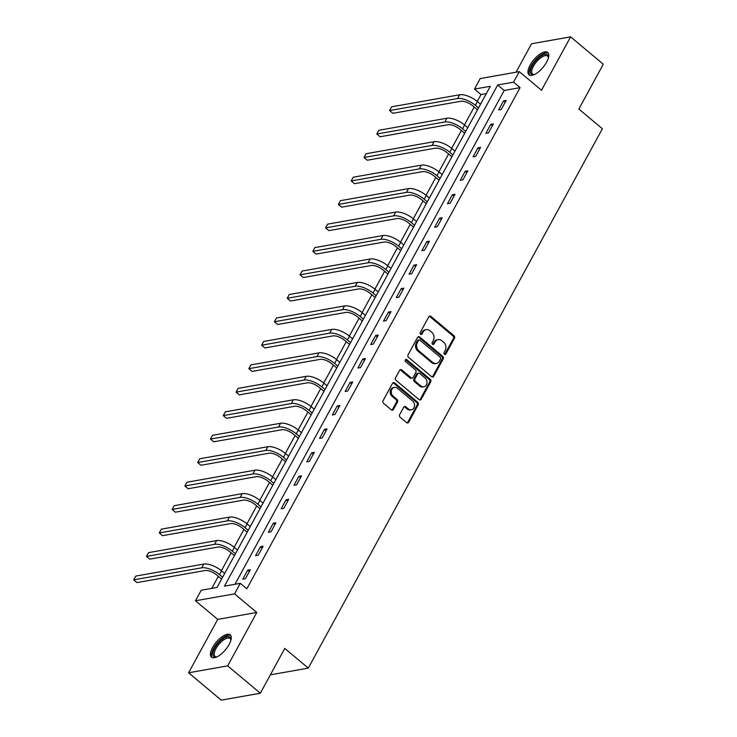 <?xml version="1.0" encoding="UTF-8"?>
<svg xmlns="http://www.w3.org/2000/svg" width="737" height="737" viewBox="0 0 737 737"><rect width="100%" height="100%" fill="white"/><g stroke="black" fill="none" stroke-linecap="round" stroke-linejoin="round"><path stroke-width="1.11" d="M444.448 354.257A1.281 1.05 80 0 0 445.913 353.972L454.462 338.283A1.833 1.502 80 0 0 453.983 335.74L430.896 316.394A1.833 1.502 80 0 0 428.805 316.799L420.256 332.479A1.281 1.05 80 0 0 422.052 333.99L423.158 331.954A5.868 4.809 80 0 1 426.235 329.614A5.868 4.809 80 0 1 429.837 330.673L431.762 332.286A5.868 4.809 80 0 1 433.292 340.448L432.186 342.475A1.281 1.05 80 0 0 433.982 343.976L435.088 341.95A5.868 4.809 80 0 1 438.165 339.61A5.868 4.809 80 0 1 441.767 340.669L443.692 342.272A5.868 4.809 80 0 1 445.222 350.443L444.116 352.47A1.281 1.05 80 0 0 444.448 354.257M444.678 354.405A1.281 1.05 80 0 0 444.853 354.165L453.412 338.476A1.833 1.502 80 0 0 452.933 335.925L429.837 316.578A1.833 1.502 80 0 0 429.266 316.274M420.818 334.414A1.281 1.05 80 0 0 420.993 334.174L422.098 332.147L423.158 331.954M432.748 344.409A1.281 1.05 80 0 0 432.923 344.17L434.029 342.134L435.088 341.95M229.078 644.553A14.583 5.988 -50 0 0 230.202 634.833A14.583 5.988 -50 0 0 212.606 647.464A14.583 5.988 -50 0 0 211.473 657.192A14.583 5.988 -50 0 0 229.078 644.553M546.605 62.166A14.583 5.988 -50 0 0 547.729 52.438A14.583 5.988 -50 0 0 530.133 65.077A14.583 5.988 -50 0 0 529 74.806A14.583 5.988 -50 0 0 546.605 62.166M399.657 414.645A1.833 1.502 80 0 0 400.136 417.197L406.612 422.623A1.833 1.502 80 0 0 408.703 422.218L418.201 404.797A1.833 1.502 80 0 0 417.722 402.245L394.636 382.908A1.833 1.502 80 0 0 392.545 383.304L383.047 400.725A1.833 1.502 80 0 0 383.526 403.277L391.347 409.836A1.833 1.502 80 0 0 393.438 409.431L397.501 401.978A1.833 1.502 80 0 0 397.022 399.426L393.143 396.174A4.91 4.026 80 0 1 391.31 391.052A4.91 4.026 80 0 1 394.442 387.395A4.91 4.026 80 0 1 397.446 388.279L412.656 401.011A4.91 4.026 80 0 1 414.489 406.133A4.91 4.026 80 0 1 411.357 409.79A4.91 4.026 80 0 1 408.344 408.906L405.811 406.787A1.833 1.502 80 0 0 403.719 407.183L399.657 414.645M240.299 583.326L234.559 593.856L195.489 600.775L201.229 590.245L217.065 587.444L490.317 86.275L474.471 89.076L480.211 78.555L519.281 71.636L513.542 82.166L497.705 84.967L224.463 586.136L240.299 583.326L246.831 588.799L520.082 87.639L513.542 82.166M519.281 71.636L541.502 90.246L570.613 36.85L603.29 64.22L578.849 109.039L602.378 128.745L308.306 668.118L284.777 648.413L260.336 693.231L227.669 665.861L256.78 612.465L234.559 593.856M431.652 376.708A1.833 1.502 80 0 0 433.734 376.303L443.232 358.882A1.833 1.502 80 0 0 442.753 356.33L419.666 336.993A1.833 1.502 80 0 0 417.575 337.389L408.077 354.81A1.833 1.502 80 0 0 408.556 357.362L431.652 376.708M430.721 381.84L421.223 399.261A1.833 1.502 80 0 1 419.132 399.666L396.036 380.32A1.833 1.502 80 0 1 395.566 377.768L399.629 370.315A1.833 1.502 80 0 1 401.711 369.91L411.08 377.759A1.833 1.502 80 0 0 413.171 377.353L415.861 372.406A1.833 1.502 80 0 0 415.382 369.854L405.636 361.692A1.281 1.05 80 0 1 406.76 359.628L430.242 379.288A1.833 1.502 80 0 1 430.721 381.84L429.662 382.024L420.164 399.445L421.223 399.261M260.336 693.231L221.266 700.15L188.589 672.78L227.669 665.861M570.613 36.85L531.543 43.769L516.038 72.208M270.378 674.834L308.306 668.118M520.082 87.639L504.237 90.439L234.992 584.266M503.555 100.886L498.627 109.914L501.271 109.445L506.19 100.425L503.555 100.886L505.186 102.259M490.759 124.35L485.84 133.379L488.474 132.909L493.394 123.89L490.759 124.35L492.399 125.723M477.963 147.815L473.043 156.843L475.687 156.373L480.607 147.354L477.963 147.815L479.603 149.187M465.176 171.279L460.247 180.307L462.891 179.837L467.811 170.818L465.176 171.279L466.807 172.651M452.38 194.743L447.46 203.771L450.095 203.301L455.015 194.282L452.38 194.743L454.02 196.116M439.584 218.207L434.664 227.236L437.308 226.766L442.228 217.747L439.584 218.207L441.223 219.58M426.797 241.672L421.877 250.7L424.512 250.23L429.431 241.211L426.797 241.672L428.427 243.044M414.001 265.136L409.081 274.164L411.716 273.694L416.645 264.675L414.001 265.136L415.64 266.508M401.204 288.6L396.285 297.628L398.929 297.158L403.848 288.13L401.204 288.6L402.844 289.973M388.417 312.064L383.498 321.092L386.133 320.623L391.052 311.594L388.417 312.064L390.048 313.437M375.621 335.528L370.702 344.557L373.337 344.087L378.265 335.059L375.621 335.528L377.261 336.901M362.825 358.993L357.906 368.021L360.55 367.551L365.469 358.523L362.825 358.993L364.465 360.365M350.038 382.457L345.119 391.485L347.753 391.015L352.673 381.987L350.038 382.457L351.669 383.83M337.242 405.921L332.323 414.949L334.967 414.48L339.886 405.451L337.242 405.921L338.882 407.294M324.446 429.385L319.526 438.414L322.17 437.944L327.09 428.916L324.446 429.385L326.086 430.758M311.659 452.85L306.739 461.878L309.374 461.408L314.294 452.38L311.659 452.85L313.289 454.222M298.863 476.314L293.943 485.342L296.587 484.872L301.507 475.844L298.863 476.314L300.503 477.687M286.067 499.778L281.147 508.806L283.791 508.337L288.711 499.308L286.067 499.778L287.706 501.151M273.28 523.242L268.36 532.271L270.995 531.801L275.914 522.773L273.28 523.242L274.919 524.615M260.483 546.707L255.564 555.726L258.208 555.265L263.127 546.237L260.483 546.707L262.123 548.079M247.687 570.171L242.768 579.19L245.412 578.729L250.331 569.701L247.687 570.171L249.327 571.543M486.309 93.617L481.003 94.557L477.254 101.448M474.195 107.04L464.457 124.912M461.408 130.504L451.661 148.377M448.612 153.969L438.874 171.841M435.816 177.433L426.078 195.305M423.029 200.897L413.282 218.769M410.233 224.361L400.495 242.233M397.436 247.825L387.699 265.688M384.65 271.29L374.903 289.153M371.853 294.754L362.116 312.617M359.057 318.218L349.32 336.081M346.27 341.682L336.523 359.545M333.474 365.147L323.736 383.01M320.678 388.611L310.94 406.474M307.891 412.075L298.144 429.938M295.095 435.539L285.357 453.402M282.299 459.004L272.561 476.867M269.512 482.468L259.765 500.331M256.716 505.932L246.978 523.795M243.919 529.396L234.182 547.259M231.132 552.861L221.395 570.724M218.336 576.325L211.768 588.384M256.78 612.465L217.71 619.384L188.589 672.78M217.71 619.384L195.489 600.775M481.003 94.557L474.471 89.076M504.237 90.439L497.705 84.967M438.165 339.61L437.115 339.794A5.868 4.809 80 0 0 434.029 342.134M426.235 329.614L425.185 329.798A5.868 4.809 80 0 0 422.098 332.147M432.223 377.012A1.833 1.502 80 0 0 432.683 376.487L442.182 359.066A1.833 1.502 80 0 0 441.703 356.515L418.607 337.178A1.833 1.502 80 0 0 418.036 336.873M440.551 359.002A1.281 1.05 80 0 0 440.219 357.215L419.952 340.236A1.281 1.05 80 0 0 418.487 340.522L417.317 342.659A5.868 4.809 80 0 0 418.846 350.821L432.702 362.429A5.868 4.809 80 0 0 436.304 363.488A5.868 4.809 80 0 0 439.39 361.139L440.551 359.002M419.16 340.006L418.109 340.19A1.281 1.05 80 0 0 417.428 340.706L418.487 340.522M436.304 363.488L435.245 363.673A5.868 4.809 80 0 1 431.652 362.613L417.796 351.005A5.868 4.809 80 0 1 416.267 342.843L417.428 340.706M419.712 399.97A1.833 1.502 80 0 0 420.164 399.445M412.204 378.09L411.145 378.274A1.833 1.502 80 0 1 410.021 377.943L400.661 370.103A1.833 1.502 80 0 0 400.08 369.79M429.662 382.024A1.833 1.502 80 0 0 429.183 379.472L405.709 359.813A1.281 1.05 80 0 0 405.479 359.665M420.799 385.893A4.91 4.026 80 0 0 423.803 386.778A4.91 4.026 80 0 0 426.944 383.12A4.91 4.026 80 0 0 425.102 377.998L419.749 373.512A1.833 1.502 80 0 0 417.658 373.917L414.968 378.855A1.833 1.502 80 0 0 415.438 381.407L420.799 385.893L419.74 386.087A4.91 4.026 80 0 0 422.752 386.971L423.803 386.778M418.625 373.18L417.566 373.364A1.833 1.502 80 0 0 416.608 374.101L417.658 373.917M419.74 386.087L414.387 381.6A1.833 1.502 80 0 1 413.908 379.048L416.608 374.101M411.357 409.79L410.297 409.984A4.91 4.026 80 0 1 407.285 409.099L404.751 406.971A1.833 1.502 80 0 0 404.18 406.667M394.442 387.395L393.383 387.579A4.91 4.026 80 0 0 390.251 391.236A4.91 4.026 80 0 0 392.084 396.359L393.143 396.174M391.927 410.14A1.833 1.502 80 0 0 392.379 409.615L396.442 402.162A1.833 1.502 80 0 0 395.972 399.611L392.084 396.359M407.192 422.927A1.833 1.502 80 0 0 407.644 422.402L417.142 404.982A1.833 1.502 80 0 0 416.663 402.43L393.576 383.093A1.833 1.502 80 0 0 392.996 382.789M477.484 109.804L472.712 105.796A9.351 3.749 -151.4 0 0 460.892 101.264L392.839 113.305L389.569 110.568L457.631 98.518A14.021 5.62 28.6 0 1 475.356 105.336L478.488 107.961M389.569 110.568L391.623 106.81L459.676 94.76A14.021 5.62 28.6 0 1 477.401 101.568L480.542 104.203M534.426 74.529A12.621 5.177 130 0 1 533.966 74.63A12.621 5.177 130 0 1 531.073 68.403A12.621 5.177 130 0 1 540.645 56.334A12.621 5.177 130 0 1 548.439 57.357A12.621 5.177 130 0 1 548.411 57.827M548.402 57.873A11.681 4.8 -50 0 0 547.573 56.086A11.681 4.8 -50 0 0 541.207 57.486A11.681 4.8 -50 0 0 533.293 66.533A11.681 4.8 -50 0 0 532.565 74.004A11.681 4.8 -50 0 0 534.472 74.501M548.291 53.101A14.491 5.951 -50 0 0 540.829 55.128A14.491 5.951 -50 0 0 529.746 75.238M216.899 656.916A12.621 5.177 130 0 1 216.438 657.017A12.621 5.177 130 0 1 214.762 648.145A12.621 5.177 130 0 1 224.859 637.662A12.621 5.177 130 0 1 230.911 639.744A12.621 5.177 130 0 1 230.884 640.213M230.874 640.269A11.681 4.8 -50 0 0 230.045 638.472A11.681 4.8 -50 0 0 215.941 648.597A11.681 4.8 -50 0 0 215.038 656.391A11.681 4.8 -50 0 0 216.945 656.897M230.764 635.487A14.491 5.951 -50 0 0 213.702 648.33A14.491 5.951 -50 0 0 212.219 657.625M464.697 133.259L459.916 129.261A9.351 3.749 -151.4 0 0 448.105 124.728L380.043 136.769L376.773 134.033L444.835 121.983A14.021 5.62 28.6 0 1 462.56 128.8L465.692 131.426M376.773 134.033L378.827 130.274L446.889 118.224A14.021 5.62 28.6 0 1 464.605 125.032L467.746 127.667M451.901 156.723L447.129 152.725A9.351 3.749 -151.4 0 0 435.309 148.192L367.247 160.233L363.986 157.497L432.039 145.447A14.021 5.62 28.6 0 1 449.763 152.264L452.905 154.89M363.986 157.497L366.031 153.738L434.093 141.688A14.021 5.62 28.6 0 1 451.818 148.496L454.95 151.131M439.105 180.187L434.333 176.189A9.351 3.749 -151.4 0 0 422.513 171.647L354.46 183.697L351.19 180.961L419.252 168.911A14.021 5.62 28.6 0 1 436.977 175.719L440.109 178.354M351.19 180.961L353.244 177.202L421.297 165.152A14.021 5.62 28.6 0 1 439.022 171.961L442.163 174.595M426.318 203.652L421.536 199.653A9.351 3.749 -151.4 0 0 409.726 195.112L341.664 207.161L338.394 204.425L406.455 192.375A14.021 5.62 28.6 0 1 424.18 199.183L427.322 201.818M338.394 204.425L340.448 200.667L408.51 188.617A14.021 5.62 28.6 0 1 426.226 195.425L429.367 198.06M413.521 227.116L408.749 223.118A9.351 3.749 -151.4 0 0 396.93 218.576L328.868 230.626L325.607 227.89L393.669 215.84A14.021 5.62 28.6 0 1 411.384 222.648L414.526 225.282M325.607 227.89L327.652 224.131L395.714 212.081A14.021 5.62 28.6 0 1 413.439 218.889L416.571 221.524M400.725 250.58L395.953 246.582A9.351 3.749 -151.4 0 0 384.143 242.04L316.081 254.09L312.81 251.354L380.872 239.304A14.021 5.62 28.6 0 1 398.597 246.112L401.729 248.747M312.81 251.354L314.865 247.595L382.918 235.545A14.021 5.62 28.6 0 1 400.642 242.353L403.784 244.988M387.938 274.044L383.157 270.046A9.351 3.749 -151.4 0 0 371.347 265.504L303.285 277.554L300.014 274.818L368.076 262.768A14.021 5.62 28.6 0 1 385.801 269.576L388.943 272.211M300.014 274.818L302.069 271.059L370.131 259.009A14.021 5.62 28.6 0 1 387.846 265.817L390.988 268.452M375.142 297.508L370.37 293.51A9.351 3.749 -151.4 0 0 358.55 288.968L290.498 301.018L287.227 298.282L355.289 286.232A14.021 5.62 28.6 0 1 373.005 293.04L376.146 295.675M287.227 298.282L289.272 294.524L357.334 282.474A14.021 5.62 28.6 0 1 375.059 289.282L378.192 291.907M362.346 320.973L357.574 316.974A9.351 3.749 -151.4 0 0 345.764 312.433L277.702 324.483L274.431 321.747L342.493 309.697A14.021 5.62 28.6 0 1 360.218 316.505L363.35 319.139M274.431 321.747L276.486 317.988L344.538 305.938A14.021 5.62 28.6 0 1 362.263 312.746L365.405 315.372M349.559 344.437L344.778 340.439A9.351 3.749 -151.4 0 0 332.967 335.897L264.905 347.947L261.644 345.211L329.697 333.161A14.021 5.62 28.6 0 1 347.422 339.969L350.563 342.604M261.644 345.211L263.689 341.452L331.751 329.402A14.021 5.62 28.6 0 1 349.476 336.21L352.608 338.836M336.763 367.901L331.991 363.903A9.351 3.749 -151.4 0 0 320.171 359.361L252.118 371.411L248.848 368.675L316.91 356.625A14.021 5.62 28.6 0 1 334.626 363.433L337.767 366.068M248.848 368.675L250.893 364.916L318.955 352.866A14.021 5.62 28.6 0 1 336.68 359.674L339.812 362.3M323.967 391.365L319.195 387.367A9.351 3.749 -151.4 0 0 307.384 382.825L239.322 394.875L236.052 392.139L304.114 380.089A14.021 5.62 28.6 0 1 321.839 386.897L324.971 389.532M236.052 392.139L238.106 388.381L306.159 376.331A14.021 5.62 28.6 0 1 323.884 383.139L327.025 385.764M311.18 414.83L306.399 410.831A9.351 3.749 -151.4 0 0 294.588 406.29L226.526 418.34L223.265 415.604L291.318 403.554A14.021 5.62 28.6 0 1 309.043 410.362L312.184 412.987M223.265 415.604L225.31 411.845L293.372 399.795A14.021 5.62 28.6 0 1 311.097 406.603L314.229 409.228M298.384 438.294L293.612 434.296A9.351 3.749 -151.4 0 0 281.792 429.754L213.739 441.804L210.469 439.068L278.531 427.018A14.021 5.62 28.6 0 1 296.246 433.826L299.388 436.451M210.469 439.068L212.514 435.309L280.576 423.259A14.021 5.62 28.6 0 1 298.301 430.067L301.442 432.693M285.597 461.758L280.815 457.76A9.351 3.749 -151.4 0 0 269.005 453.218L200.943 465.268L197.673 462.532L265.735 450.482A14.021 5.62 28.6 0 1 283.459 457.29L286.592 459.916M197.673 462.532L199.727 458.773L267.789 446.723A14.021 5.62 28.6 0 1 285.505 453.531L288.646 456.157M272.801 485.222L268.028 481.224A9.351 3.749 -151.4 0 0 256.209 476.682L188.147 488.732L184.886 485.996L252.938 473.946A14.021 5.62 28.6 0 1 270.663 480.754L273.805 483.38M184.886 485.996L186.931 482.238L254.993 470.188A14.021 5.62 28.6 0 1 272.718 476.996L275.85 479.621M260.004 508.687L255.232 504.688A9.351 3.749 -151.4 0 0 243.413 500.147L175.36 512.197L172.09 509.46L240.151 497.411A14.021 5.62 28.6 0 1 257.867 504.219L261.009 506.844M172.09 509.46L174.144 505.693L242.197 493.652A14.021 5.62 28.6 0 1 259.921 500.46L263.063 503.085M247.217 532.151L242.436 528.153A9.351 3.749 -151.4 0 0 230.626 523.611L162.564 535.661L159.293 532.925L227.355 520.875A14.021 5.62 28.6 0 1 245.08 527.683L248.212 530.308M159.293 532.925L161.348 529.157L229.41 517.116A14.021 5.62 28.6 0 1 247.125 523.924L250.267 526.55M234.421 555.615L229.649 551.617A9.351 3.749 -151.4 0 0 217.83 547.075L149.768 559.125L146.506 556.389L214.559 544.339A14.021 5.62 28.6 0 1 232.284 551.147L235.425 553.773M146.506 556.389L148.552 552.621L216.614 540.58A14.021 5.62 28.6 0 1 234.338 547.388L237.471 550.014M221.625 579.079L216.853 575.081A9.351 3.749 -151.4 0 0 205.033 570.539L136.981 582.589L133.71 579.853L201.772 567.803A14.021 5.62 28.6 0 1 219.488 574.611L222.629 577.237M133.71 579.853L135.765 576.085L203.817 564.045A14.021 5.62 28.6 0 1 221.542 570.853L224.684 573.478M444.853 354.165L445.913 353.972M420.993 334.174L422.052 333.99M432.923 344.17L433.982 343.976M429.837 316.578L430.896 316.394M452.933 335.925L453.983 335.74M453.412 338.476L454.462 338.283M418.607 337.178L419.666 336.993M441.703 356.515L442.753 356.33M442.182 359.066L443.232 358.882M432.683 376.487L433.734 376.303M416.267 342.843L417.317 342.659M417.796 351.005L418.846 350.821M431.652 362.613L432.702 362.429M400.661 370.103L401.711 369.91M410.021 377.943L411.08 377.759M405.709 359.813L406.76 359.628M429.183 379.472L430.242 379.288M413.908 379.048L414.968 378.855M414.387 381.6L415.438 381.407M404.751 406.971L405.811 406.787M407.285 409.099L408.344 408.906M395.972 399.611L397.022 399.426M396.442 402.162L397.501 401.978M392.379 409.615L393.438 409.431M393.576 383.093L394.636 382.908M416.663 402.43L417.722 402.245M417.142 404.982L418.201 404.797M407.644 422.402L408.703 422.218M477.401 101.568L475.356 105.336M459.676 94.76L457.631 98.518M464.605 125.032L462.56 128.8M446.889 118.224L444.835 121.983M451.818 148.496L449.763 152.264M434.093 141.688L432.039 145.447M439.022 171.961L436.977 175.719M421.297 165.152L419.252 168.911M426.226 195.425L424.18 199.183M408.51 188.617L406.455 192.375M413.439 218.889L411.384 222.648M395.714 212.081L393.669 215.84M400.642 242.353L398.597 246.112M382.918 235.545L380.872 239.304M387.846 265.817L385.801 269.576M370.131 259.009L368.076 262.768M375.059 289.282L373.005 293.04M357.334 282.474L355.289 286.232M362.263 312.746L360.218 316.505M344.538 305.938L342.493 309.697M349.476 336.21L347.422 339.969M331.751 329.402L329.697 333.161M336.68 359.674L334.626 363.433M318.955 352.866L316.91 356.625M323.884 383.139L321.839 386.897M306.159 376.331L304.114 380.089M311.097 406.603L309.043 410.362M293.372 399.795L291.318 403.554M298.301 430.067L296.246 433.826M280.576 423.259L278.531 427.018M285.505 453.531L283.459 457.29M267.789 446.723L265.735 450.482M272.718 476.996L270.663 480.754M254.993 470.188L252.938 473.946M259.921 500.46L257.867 504.219M242.197 493.652L240.151 497.411M247.125 523.924L245.08 527.683M229.41 517.116L227.355 520.875M234.338 547.388L232.284 551.147M216.614 540.58L214.559 544.339M221.542 570.853L219.488 574.611M203.817 564.045L201.772 567.803"/></g></svg>
